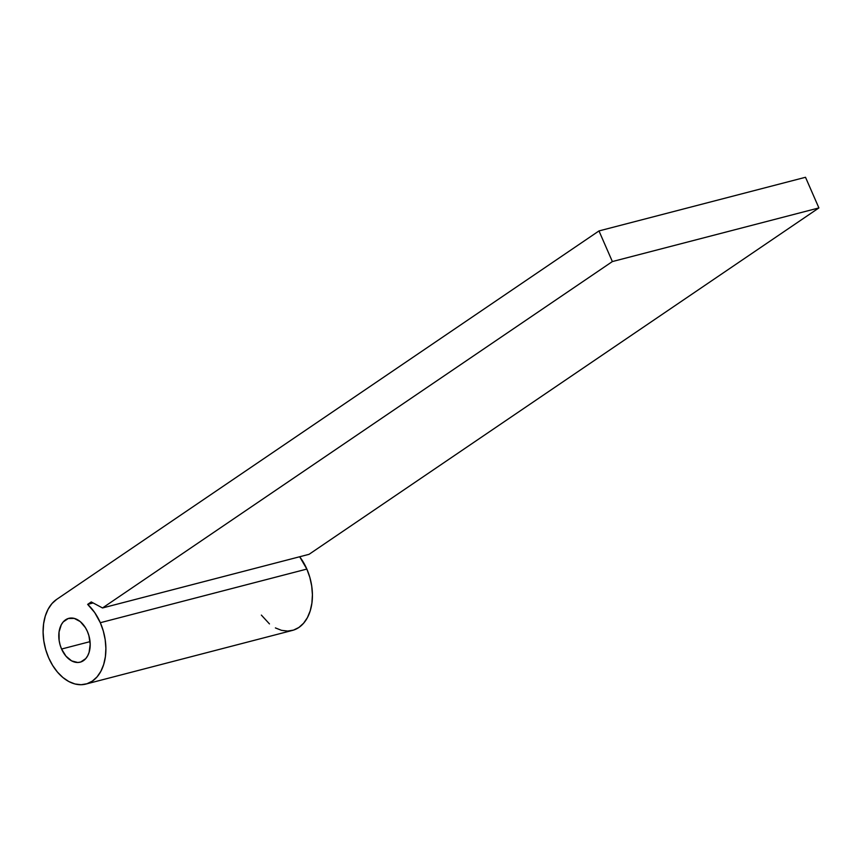 <?xml version="1.0" encoding="UTF-8"?>
<svg xmlns="http://www.w3.org/2000/svg" width="862" height="862" viewBox="0 0 862 862"><rect width="100%" height="100%" fill="white"/><g stroke="black" fill="none" stroke-linecap="round" stroke-linejoin="round"><path stroke-width="1.29" d="M61.579 649.032A22.638 15.117 75.4 0 1 68.798 618.345A22.638 15.117 75.4 0 1 87.407 631.48L85.413 627.665L80.274 621.61L74.24 618.399L68.26 618.507L63.217 621.933L61.299 624.734L59.047 632.018L59.144 640.541L60.081 644.873L61.579 649.032L65.975 656.176L71.675 660.906L77.795 662.49L80.726 662.005L85.769 658.579L87.676 655.777L89.088 652.372L90.187 644.313L88.894 635.639L87.407 631.48A22.638 15.117 75.4 0 1 80.177 662.167A22.638 15.117 75.4 0 1 61.579 649.032L90.036 641.64L61.579 649.032M100.315 622.709A45.266 30.235 75.4 0 1 85.866 684.072A45.266 30.235 75.4 0 1 48.66 657.803A45.266 30.235 75.4 0 1 56.644 599.402L598.982 230.93L612.365 261.563L102.524 607.958L91.243 601.935L87.655 604.381L94.701 612.57L100.315 622.709L103.3 631.016L105.186 639.679L105.886 648.364L105.379 656.736L103.677 664.483L100.865 671.293L97.04 676.907L92.342 681.109L86.965 683.749L81.103 684.719L74.983 683.975L68.852 681.551L62.937 677.543L57.463 672.101L52.647 665.432L48.66 657.803L45.675 649.495L43.8 640.832L43.1 632.148L43.606 623.776L45.298 616.028L48.11 609.218L51.946 603.605L56.644 599.402L598.982 230.93L805.507 177.281L818.9 207.925L309.059 554.32L102.524 607.958L309.059 554.32L818.9 207.925L612.365 261.563L598.982 230.93L805.507 177.281L818.9 207.925L612.365 261.563L102.524 607.958L91.243 601.935L87.655 604.381A45.266 30.235 75.4 0 1 100.315 622.709L306.85 569.071L100.315 622.709M85.866 684.072L292.401 630.424A45.266 30.235 -104.6 0 0 306.85 569.071L309.835 577.378L311.71 586.041L312.41 594.726L311.904 603.098L310.212 610.835L307.4 617.645L303.564 623.258L298.877 627.471L293.489 630.111L287.628 631.07L281.518 630.337L275.387 627.913M299.664 556.755L306.85 569.071A45.266 30.235 -104.6 0 0 299.664 556.755M269.461 623.905L261.369 615.102M93.139 602.947L87.655 604.381L93.139 602.947"/></g></svg>
